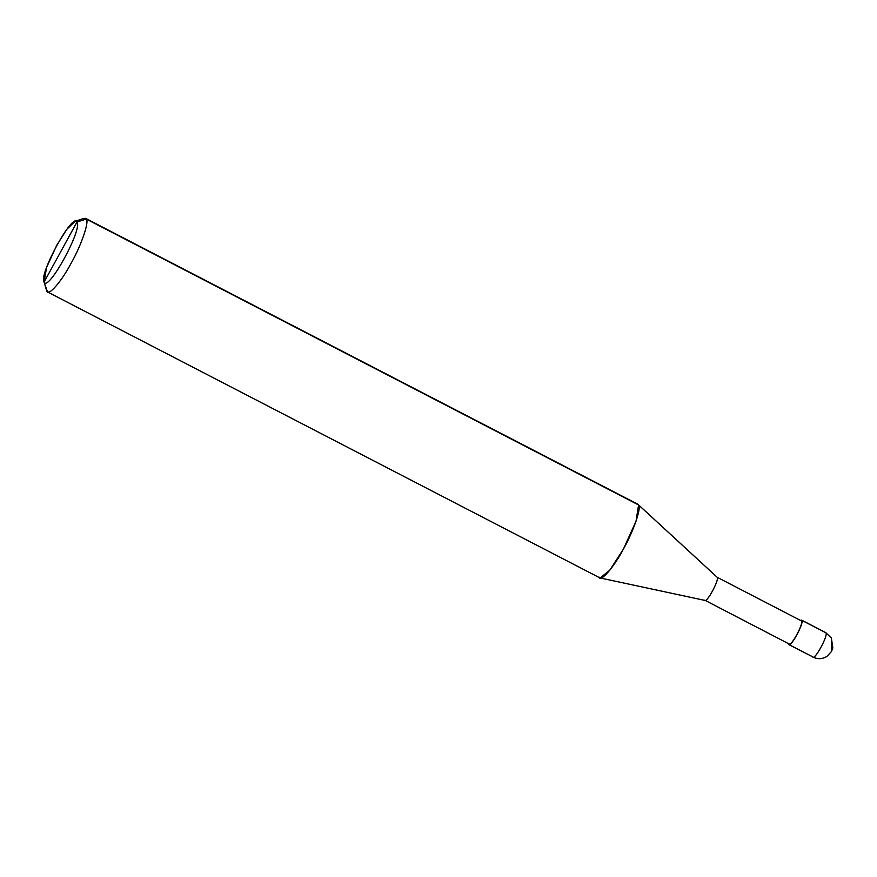<?xml version="1.0" encoding="UTF-8"?>
<svg xmlns="http://www.w3.org/2000/svg" width="877" height="877" viewBox="0 0 877 877"><rect width="100%" height="100%" fill="white"/><g stroke="black" fill="none" stroke-linecap="round" stroke-linejoin="round"><path stroke-width="1.32" d="M788.697 644.42L788.522 643.674L788.927 644.661L812.782 656.895C814.393 661.017 828.294 635.639 825.959 632.832L831.374 638.039L825.959 632.832C828.294 635.639 814.393 661.017 812.782 656.895L788.697 644.42C790.309 648.542 804.198 623.163 801.863 620.368L801.534 620.971L801.863 620.368L825.959 632.832L801.863 620.368C804.198 623.163 790.309 648.542 788.697 644.42L788.982 643.904L788.697 644.42L812.782 656.895M800.591 620.368L801.863 620.368L800.591 620.368M831.418 651.096L831.374 638.039L832.843 647.939L831.506 651.468L827.011 656.369C822.396 659.153 817.726 659.405 813.023 657.125M704.713 600.175C706.237 604.089 719.436 579.982 717.222 577.318L638.577 504.955C641.723 507.334 633.38 531.605 623.404 549.101C613.834 567.309 600.449 582.723 599.057 577.121L600.153 577.976L609.833 570.16L623.404 549.101L636.022 521.223L638.577 504.955L86.319 219.064L77.012 221.958L75.005 221.366L66.86 229.281L56.72 245.319L46.58 267.452L44.08 282.098L77.012 221.958C82.844 228.974 48.103 292.414 44.08 282.098L46.81 291.23C48.191 296.832 61.587 281.418 71.147 263.21C81.133 245.713 89.476 221.442 86.319 219.064C89.476 221.442 81.133 245.713 71.147 263.21C61.587 281.418 48.191 296.832 46.81 291.23L48.509 292.107L46.81 291.23L44.08 282.098C38.248 275.093 72.988 211.642 77.012 221.958L44.08 282.098C48.103 292.414 82.844 228.974 77.012 221.958L86.319 219.064L638.577 504.955L717.222 577.318L801.534 620.971C803.749 623.635 790.55 647.741 789.026 643.817C790.55 647.741 803.749 623.635 801.534 620.971L717.222 577.318C719.436 579.982 706.237 604.089 704.713 600.175L789.245 644.047M43.85 281.539L47.511 291.942L599.769 577.833M75.005 221.366L83.918 218.34L86.319 219.064L85.617 218.351L637.864 504.242L717.222 577.318L801.534 620.971M831.374 638.039L825.717 632.602L801.633 620.127M705.053 600.438L600.153 577.976"/></g></svg>
